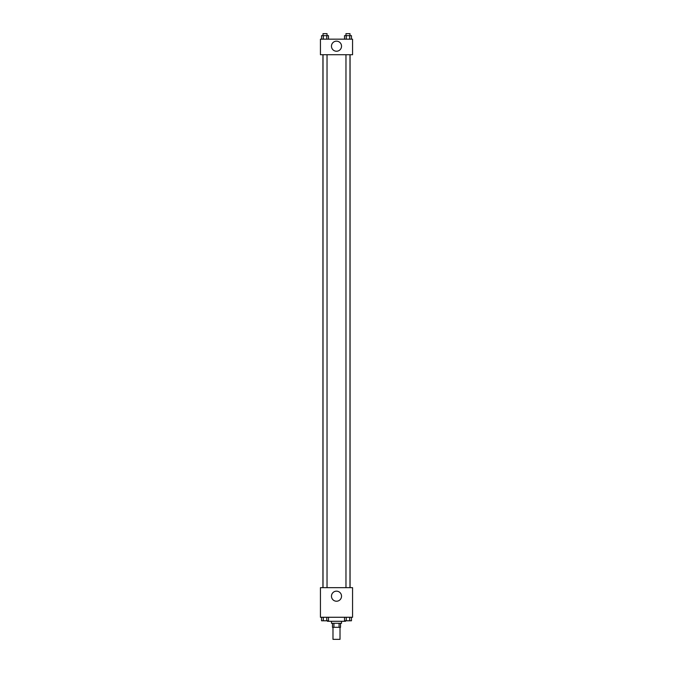 <?xml version="1.0" encoding="UTF-8"?>
<svg xmlns="http://www.w3.org/2000/svg" width="673" height="673" viewBox="0 0 673 673"><rect width="100%" height="100%" fill="white"/><g stroke="black" fill="none" stroke-linecap="round" stroke-linejoin="round"><path stroke-width="1.01" d="M332.984 627.303L332.984 639.35L340.016 639.35L340.016 627.303M339.074 623.291L339.074 627.303L332.487 627.303L332.487 623.291M339.074 627.303L340.513 627.303L340.513 623.291M341.522 621.288L341.522 623.291L331.478 623.291L331.478 621.288M333.926 623.291L333.926 627.303M327.465 620.784L327.465 621.288L345.535 621.288L345.535 620.784M352.559 617.267L320.441 617.267L320.441 587.664L352.559 587.664L352.559 617.267M336.5 601.225A5.031 5.031 0 0 1 332.142 593.679A5.031 5.031 0 0 1 340.858 593.679A5.031 5.031 0 0 1 336.5 601.225M350.069 54.723L350.069 587.664M345.972 587.664L345.972 54.723M327.028 54.723L327.028 587.664M352.559 54.723L320.441 54.723L320.441 39.169L352.559 39.169L352.559 54.723M341.531 46.193A5.031 5.031 0 0 1 333.985 50.559A5.031 5.031 0 0 1 333.985 41.835A5.031 5.031 0 0 1 341.531 46.193M351.457 39.169L351.457 35.661L344.509 35.661L344.509 39.169M349.716 35.661L349.716 39.169M346.242 35.661L346.242 39.169M345.972 35.661L345.972 33.65L349.985 33.65L349.985 35.661M328.491 39.169L328.491 35.661L321.543 35.661L321.543 39.169M326.758 35.661L326.758 39.169M323.284 35.661L323.284 39.169M323.015 35.661L323.015 33.65L327.028 33.65L327.028 35.661M351.457 617.267L351.457 620.784L344.509 620.784L344.509 617.267M349.716 617.267L349.716 620.784M346.242 617.267L346.242 620.784M349.985 620.784L345.972 620.8M328.491 617.267L328.491 620.784L321.543 620.784L321.543 617.267M326.758 617.267L326.758 620.784M323.284 617.267L323.284 620.784M327.028 620.784L323.015 620.8M322.931 54.723L322.931 587.664M349.985 587.664L349.985 54.723M323.015 54.723L323.015 587.664"/></g></svg>
